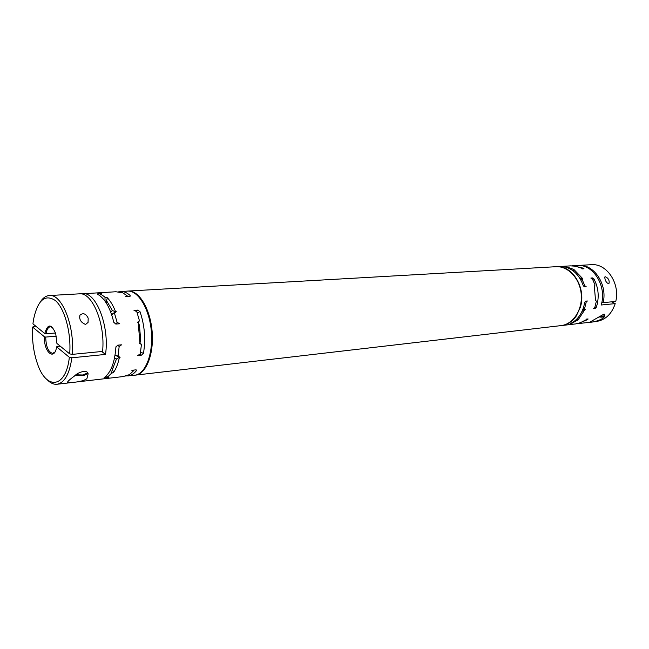<?xml version="1.0" encoding="UTF-8"?>
<svg xmlns="http://www.w3.org/2000/svg" width="649" height="649" viewBox="0 0 649 649"><rect width="100%" height="100%" fill="white"/><g stroke="black" fill="none" stroke-linecap="round" stroke-linejoin="round"><path stroke-width="0.97" d="M575.582 272.961L579.938 277.942L582.388 278.656L580.425 279.24M591.271 278.283L592.602 277.934L593.957 278.973L592.61 279.265M580.474 279.338L582.705 278.632L573.813 269.416L566.715 266.926L566.472 267.364M592.602 277.934L590.85 278.056L592.399 278.883L595.052 284.992L594.338 286.104L595.498 300.219L596.382 301.185L594.768 307.634L593.364 308.705L595.117 308.526L593.77 308.397M118.094 345.146L119.148 346.623L121.517 344.822L117.599 345.187L115.887 347.272C114.751 362.54 110.882 372.631 104.278 377.548L104.116 377.686M135.722 311.106L137.799 310.1L133.994 310.368L136.744 311.544L139.421 320.638L137.507 322.342L138.18 322.293L139.924 343.086L139.259 343.151L141.425 344.497L140.298 353.875L137.783 355.506L141.579 355.117L139.405 354.459M140.03 342.656L141.425 344.497M116.309 324.029L117.112 322.383L119.749 323.754L115.822 324.062L113.786 322.302C110.119 307.391 104.611 297.996 97.269 294.127L97.958 293.656L97.756 294.37M106.558 375.633L107.328 377.272L108.91 377.426L104.221 377.88M120.081 292.448L115.936 291.75L80.963 293.883M130.149 296.204L130.108 295.449L130.287 296.066L129.443 296.398L125.655 296.625L127.155 295.782L122.418 292.594L120.106 292.456M146.844 310.774L147.769 312.558M151.063 350.574L150.454 352.496M97.958 293.656L101.844 293.429L100.319 293.867L99.816 295.66M127.869 291.077L128.251 291.044C138.918 290.184 150.235 308.729 152.117 331.331C154.146 353.924 146.179 374.14 135.527 375.122L135.146 375.163M139.657 297.753C152.775 311.342 156.198 350.914 145.611 366.555M583.508 268.832L583.492 268.215L583.97 268.718L581.983 268.921L582.218 268.394L575.395 266.195L570.674 265.863L556.29 266.682C572.296 264.914 586.453 288.051 580.417 307.082L576.28 316.022C572.296 321.604 567.331 324.792 561.385 325.571L561.198 325.595M564.881 266.853L565.417 267.063C573.748 269.497 579.703 275.703 583.281 285.682L584.408 286.89L586.201 286.744L584.83 285.787L582.169 279.614L580.814 279.938M571.079 323.267L571.615 323.843L570.082 323.737C576.653 320.711 581.212 315.049 583.751 306.75L584.668 302.531L585.585 301.152L587.369 300.982L586.177 302.158L585.22 301.331M561.385 325.571L575.695 323.908L580.036 322.837M580.06 322.861L586.428 319.6L586.104 319.13L588.099 318.983L587.71 319.559L587.629 318.959M47.304 379.852C50.484 383.121 53.729 384.589 57.023 384.257C64.575 382.772 69.524 373.946 71.877 357.786L105.511 354.427C109.754 326.512 96.117 291.498 82.577 293.648M35.817 326.22L33.594 326.39L32.653 327.112C31.915 339.865 33.464 351.92 37.293 363.262C46.03 390.528 66.044 388.556 69.346 357.291L71.877 357.786M125.549 376.006L134.765 375.211C145.417 374.23 153.375 354.005 151.347 331.404C149.465 308.786 138.148 290.225 127.488 291.093L118.272 291.888M133.37 370.141L133.459 370.871L129.313 374.733L127.034 375.26M133.459 370.871L131.844 370.319L135.617 369.889L136.493 370.06L136.42 370.693L136.339 369.962M127.894 376.014C131.009 375.633 133.848 373.856 136.42 370.693M57.023 384.257L123.278 376.55L127.066 375.252M130.108 295.449C126.961 292.642 123.781 291.32 120.576 291.482M100.319 293.867L104.984 297.12L107.312 297.737C110.492 301.079 113.242 305.728 115.563 311.674L116.252 311.625L114.451 313.142L117.112 322.383M137.799 310.1L139.981 311.617L137.239 312.948M140.565 352.358L143.478 353.251C145.814 339.111 144.646 325.23 139.981 311.617M143.478 353.251L141.579 355.117M119.148 346.623L118.061 356.139L120.089 357.323L119.4 357.388C118.11 363.602 116.163 368.6 113.583 372.372L111.393 373.37L107.328 377.272M72.793 382.391C79.365 381.88 84.062 380.655 86.877 378.716L88.102 373.962C87.915 369.484 78.61 371.553 74.375 376.096C69.07 379.957 66.847 382.172 67.723 382.748L72.793 382.391M139.924 343.086L140.679 339.93L139.446 325.263L138.18 322.293M115.06 355.117L119.4 357.388L116.471 358.978L112.374 369.573L113.583 372.372M120.089 357.323L116.869 355.92M115.068 355.052L118.061 356.139M111.393 373.37L110.784 369.451M582.907 309.313L585.244 309.541L582.948 309.208M582.38 310.636L584.927 309.573L577.983 320.046L576.223 320.752L576.069 319.779M578.608 265.417L591.32 264.695C606.499 263.105 620.282 283.329 615.771 301.428L603.148 302.653C607.659 284.319 593.819 263.818 578.608 265.417L577.894 265.473M605.249 276.734L604.657 277.107L605.233 279.987C606.499 282.794 607.797 283.856 609.127 283.175C609.476 280.108 608.178 277.959 605.249 276.734M72.217 354.378C74.935 326.155 61.85 293.583 49.348 295.538L79.324 293.835C92.19 291.888 105.479 323.754 102.583 351.417L72.217 354.378L69.686 353.883C71.382 333.099 64.738 308.632 55.457 300.609C45 293.713 37.683 300.041 33.513 319.608L32.937 323.859L44.773 333.537C47.693 323.518 51.344 323.543 55.725 333.61L56.934 343.467L69.686 353.883M49.348 295.538C46.038 295.782 43.102 297.786 40.53 301.55M85.587 324.459L88.061 322.399L88.183 318.148C85.968 313.645 83.226 312.623 79.957 315.073C78.991 319.397 80.865 322.521 85.587 324.459M573.456 271.095L573.497 269.44L573.659 271.25M583.492 268.215L572.848 265.741L577.18 265.498C593.137 263.754 607.204 286.371 601.169 305.014L615.211 303.618C611.691 314.084 605.363 320.046 596.244 321.515L577.861 323.656L587.71 319.559M594.922 307.204L596.285 307.277L596.869 305.444C599.311 296.204 598.337 287.377 593.957 278.973M596.285 307.277L595.117 308.526M583.175 308.575L584.562 308.673L586.177 302.158M584.562 308.673L585.244 309.541M571.38 323.64L576.223 320.752M582.705 278.632L582.169 279.614M564.898 266.82L566.715 266.926M572.848 265.741L571.769 265.839M576.774 323.746L577.861 323.656M603.911 314.148L589.649 322.228C592.545 322.618 605.898 319.17 604.763 314.968L603.911 314.148M615.211 303.618L611.699 301.817M577.529 318.302L577.667 320.079L577.367 318.481M107.312 297.737L106.59 300.722L112.407 310.579L115.563 311.674L111.636 314.587M106.59 300.722L106.493 303.343M584.011 286.761L584.83 285.787M111.855 367.058L112.374 369.573M116.471 358.978L114.548 357.956M135.527 375.122L561.012 325.611C573.099 324.362 582.664 309.857 581.228 294.192C579.955 278.51 568.037 265.863 555.917 266.707L128.251 291.044M52.78 327.64L50.411 326.731C48.253 327.08 46.777 329.432 45.998 333.773L55.538 332.994M110.655 311.885L112.407 310.579M582.632 310.684L579.322 316.079M32.653 327.112L44.473 336.831C43.613 352.066 54.557 361.428 56.609 346.817L60.195 346.128M56.349 336.174L45.698 337.074C46.038 346.866 48.383 352.293 52.715 353.348L54.897 352.042M586.355 319.097L586.428 319.6M127.155 295.782L127.188 296.528M105.033 301.144L104.984 297.12M139.421 320.638L138.342 322.675M45.998 333.773L44.773 333.537M44.473 336.831L45.698 337.074M101.739 351.498L105.511 354.427M56.609 346.817L69.346 357.291M113.202 313.597L116.252 311.625M114.451 313.142L111.66 314.676M603.148 302.653L601.866 302.118M115.968 346.769L115.546 351.466M582.218 268.394L582.226 268.905M571.972 270.016L571.964 269.011M603.903 315.958L599.522 316.509M104.732 377.223L105.041 377.872M603.043 316.647C602.702 317.207 601.331 317.296 598.922 316.907C602.824 317.296 604.462 317.093 603.813 316.314L604.349 314.197M87.607 373.013L82.618 374.992L76.152 374.789M79.957 315.073L79.673 317.872M604.657 277.107L604.544 277.545M67.723 382.748L67.845 381.498M75.422 375.317L82.245 375.666C85.717 374.96 87.396 374.205 87.274 373.41L87.347 372.672"/></g></svg>
